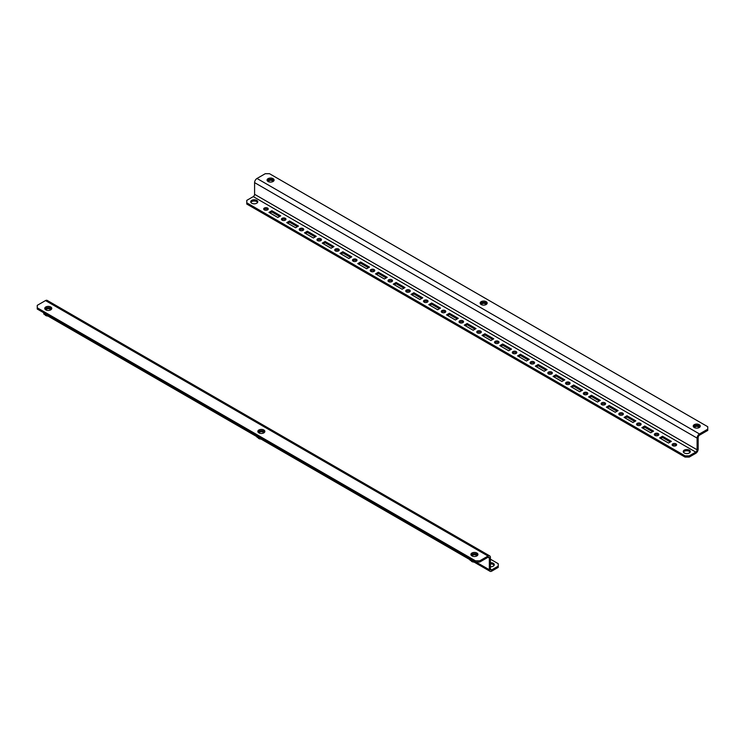 <?xml version="1.0" encoding="UTF-8"?>
<svg xmlns="http://www.w3.org/2000/svg" width="745" height="745" viewBox="0 0 745 745"><rect width="100%" height="100%" fill="white"/><g stroke="black" fill="none" stroke-linecap="round" stroke-linejoin="round"><path stroke-width="1.12" d="M263.832 430.005A3.52 2.03 0 0 0 259.996 429.567A3.52 2.03 0 0 0 257.826 431.439A3.52 2.03 0 0 0 258.86 432.873A3.52 2.03 0 0 0 262.687 433.32A3.52 2.03 0 0 0 264.857 431.439A3.52 2.03 0 0 0 263.832 430.005M264.689 432.053A3.52 2.03 0 0 0 263.832 431.234A3.52 2.03 0 0 0 257.994 432.053M45.771 309.855A3.52 2.03 180 0 1 44.747 308.421A3.52 2.03 180 0 1 46.916 306.54A3.52 2.03 180 0 1 50.744 306.987A3.52 2.03 180 0 1 51.778 308.421A3.52 2.03 180 0 1 49.608 310.293A3.52 2.03 180 0 1 45.771 309.855A2.514 1.453 0 0 1 45.752 309.65A2.514 1.453 180 0 1 47.307 308.328A2.514 1.453 180 0 1 50.036 308.644A2.514 1.453 180 0 1 50.772 309.659A2.514 1.453 0 0 0 50.036 308.626A2.514 1.453 0 0 0 47.298 308.309A2.514 1.453 0 0 0 45.752 309.65M44.905 309.035A3.52 2.03 180 0 1 50.744 308.216A3.52 2.03 180 0 1 51.61 309.035M476.912 553.032A3.52 2.03 0 0 0 473.075 552.585A3.52 2.03 0 0 0 470.905 554.466A3.52 2.03 0 0 0 471.939 555.9A3.52 2.03 0 0 0 475.766 556.338A3.52 2.03 0 0 0 477.936 554.466A3.52 2.03 0 0 0 476.912 553.032M477.778 555.081A3.52 2.03 0 0 0 476.912 554.261A3.52 2.03 0 0 0 471.073 555.081M490.406 563.928A3.52 2.03 180 0 1 493.246 564.514A3.52 2.03 180 0 1 494.112 565.334M490.406 562.698A3.52 2.03 180 0 1 493.246 563.276A3.52 2.03 180 0 1 494.28 564.719A3.52 2.03 180 0 1 490.406 566.731M475.487 560.817L479.752 560.817L479.752 562.047L475.487 562.047L475.487 560.817L37.25 307.806L37.25 305.348L45.51 300.58A3.39 1.956 -60 0 1 47.205 300.412L489.707 555.882A3.39 1.956 -60 0 1 490.406 557.437L490.406 569.124A1.881 1.09 120 0 0 490.797 569.99A1.881 1.09 120 0 0 491.737 569.888L498.219 566.153L498.219 563.686L490.406 559.178M479.752 560.817L488.012 556.049A3.39 1.956 -60 0 1 489.707 555.882M475.487 562.047L37.25 309.035L37.25 307.806M479.752 562.047L488.012 557.279A1.881 1.09 -60 0 1 488.953 557.186A1.881 1.09 -60 0 1 489.344 558.052L489.344 569.739A3.39 1.956 120 0 0 490.042 571.294A3.39 1.956 120 0 0 491.737 571.126L498.219 567.383L498.219 566.153M471.911 555.705A2.514 1.453 180 0 1 473.475 554.373A2.514 1.453 180 0 1 476.204 554.69A2.514 1.453 180 0 1 476.94 555.705M476.912 555.9A2.514 1.453 0 0 0 476.94 555.696A2.514 1.453 0 0 0 476.204 554.671A2.514 1.453 0 0 0 473.466 554.355A2.514 1.453 0 0 0 471.911 555.696A2.514 1.453 0 0 0 471.939 555.9M472.33 556.096A2.114 1.22 180 0 1 472.311 555.947A2.114 1.22 180 0 1 473.615 554.82A2.114 1.22 180 0 1 475.915 555.081A2.114 1.22 180 0 1 476.53 555.947A2.114 1.22 180 0 1 476.521 556.096M473.224 560.743L473.224 561.972L475.468 562.037A4.014 2.319 180 0 1 472.479 561.823A4.014 2.319 180 0 1 472.442 561.814M469.946 558.843L469.946 560.082L473.224 561.972L471.585 561.432M258.832 432.677A2.514 1.453 180 0 1 260.387 431.355A2.514 1.453 180 0 1 263.115 431.662A2.514 1.453 180 0 1 263.851 432.677A2.514 1.453 0 0 0 263.115 431.644A2.514 1.453 0 0 0 260.378 431.327A2.514 1.453 0 0 0 258.832 432.668A2.514 1.453 0 0 0 258.86 432.873M259.251 433.069A2.114 1.22 180 0 1 259.232 432.92A2.114 1.22 180 0 1 260.536 431.793A2.114 1.22 180 0 1 262.836 432.063A2.114 1.22 180 0 1 263.451 432.92A2.114 1.22 180 0 1 263.432 433.069M260.145 437.715L260.145 438.945L262.38 439.01A4.014 2.319 180 0 1 259.4 438.805A4.014 2.319 180 0 1 259.353 438.786M256.857 435.825L256.857 437.054L260.145 438.945L258.496 438.414M46.162 310.05A2.114 1.22 180 0 1 46.153 309.901A2.114 1.22 180 0 1 47.457 308.775A2.114 1.22 180 0 1 49.747 309.035A2.114 1.22 180 0 1 50.371 309.901A2.114 1.22 180 0 1 50.353 310.05M47.056 314.697L47.056 315.927L49.3 315.992A4.014 2.319 180 0 1 46.311 315.778A4.014 2.319 180 0 1 46.274 315.768M43.778 312.807L43.778 314.036L47.056 315.927L45.417 315.386M694.228 427.351A2.514 1.453 180 0 1 695.783 426.019A2.514 1.453 180 0 1 698.512 426.336A2.514 1.453 0 0 0 695.783 426A2.514 1.453 0 0 0 694.228 427.341A2.514 1.453 0 0 0 694.256 427.546A3.52 2.03 180 0 1 693.222 426.112A3.52 2.03 180 0 1 695.392 424.231A3.52 2.03 180 0 1 699.229 424.678A3.52 2.03 180 0 1 700.253 426.112A3.52 2.03 180 0 1 698.084 427.984A3.52 2.03 180 0 1 694.256 427.546M694.647 427.742A2.114 1.22 180 0 1 694.629 427.593A2.114 1.22 180 0 1 695.932 426.466A2.114 1.22 180 0 1 698.233 426.727A2.114 1.22 180 0 1 698.847 427.593A2.114 1.22 180 0 1 698.838 427.742M699.229 427.546A2.514 1.453 0 0 0 699.248 427.341A2.514 1.453 0 0 0 698.512 426.317A2.514 1.453 180 0 1 699.248 427.351M481.149 304.333A2.514 1.453 180 0 1 482.704 303.001A2.514 1.453 180 0 1 485.433 303.317A2.514 1.453 0 0 0 482.695 302.982A2.514 1.453 0 0 0 481.149 304.314A2.514 1.453 0 0 0 481.168 304.519A3.52 2.03 0 0 0 485.004 304.966A3.52 2.03 0 0 0 487.174 303.085A3.52 2.03 0 0 0 486.14 301.651A3.52 2.03 0 0 0 482.313 301.213A3.52 2.03 0 0 0 480.143 303.085A3.52 2.03 0 0 0 481.168 304.519M481.568 304.714A2.114 1.22 180 0 1 481.549 304.565A2.114 1.22 180 0 1 482.853 303.448A2.114 1.22 180 0 1 485.153 303.709A2.114 1.22 180 0 1 485.768 304.565A2.114 1.22 180 0 1 485.749 304.714M486.14 304.519A2.514 1.453 0 0 0 486.168 304.314A2.514 1.453 0 0 0 485.433 303.29A2.514 1.453 180 0 1 486.168 304.333M268.06 181.305A2.514 1.453 180 0 1 269.625 179.973A2.514 1.453 180 0 1 272.353 180.29A2.514 1.453 0 0 0 269.615 179.955A2.514 1.453 0 0 0 268.06 181.296A2.514 1.453 0 0 0 268.088 181.501A3.52 2.03 0 0 0 271.925 181.938A3.52 2.03 0 0 0 274.095 180.067A3.52 2.03 0 0 0 273.061 178.632A3.52 2.03 0 0 0 269.234 178.195A3.52 2.03 0 0 0 267.064 180.067A3.52 2.03 0 0 0 268.088 181.501M268.479 181.696A2.114 1.22 180 0 1 268.47 181.547A2.114 1.22 180 0 1 269.764 180.42A2.114 1.22 180 0 1 272.065 180.681A2.114 1.22 180 0 1 272.689 181.547A2.114 1.22 180 0 1 272.67 181.696M273.061 181.501A2.514 1.453 0 0 0 273.089 181.296A2.514 1.453 0 0 0 272.353 180.271A2.514 1.453 180 0 1 273.089 181.305M487.007 303.699A3.52 2.03 0 0 0 486.14 302.88A3.52 2.03 0 0 0 480.311 303.699M693.39 426.727A3.52 2.03 180 0 1 699.229 425.907A3.52 2.03 180 0 1 700.095 426.727M690.149 452.15A3.52 2.03 0 0 0 689.283 451.33A3.52 2.03 0 0 0 683.444 452.15M684.31 452.969A3.52 2.03 0 0 0 688.138 453.407A3.52 2.03 0 0 0 690.317 451.535A3.52 2.03 0 0 0 689.283 450.101A3.52 2.03 0 0 0 685.456 449.663A3.52 2.03 0 0 0 683.277 451.535A3.52 2.03 0 0 0 684.31 452.969M273.927 180.681A3.52 2.03 0 0 0 273.061 179.862A3.52 2.03 0 0 0 267.222 180.681M672.372 445.38A2.263 1.304 180 0 1 675.966 445.072A2.263 1.304 180 0 1 676.358 445.38M675.966 443.843A2.263 1.304 180 0 1 676.628 444.765A2.263 1.304 180 0 1 675.231 445.976A2.263 1.304 180 0 1 672.772 445.687A2.263 1.304 180 0 1 672.111 444.765A2.263 1.304 180 0 1 673.499 443.564A2.263 1.304 180 0 1 675.966 443.843M654.613 435.136A2.263 1.304 180 0 1 658.207 434.829A2.263 1.304 180 0 1 658.608 435.136M658.207 433.59A2.263 1.304 180 0 1 658.869 434.521A2.263 1.304 180 0 1 657.472 435.723A2.263 1.304 180 0 1 655.013 435.443A2.263 1.304 180 0 1 654.352 434.521A2.263 1.304 180 0 1 655.749 433.311A2.263 1.304 180 0 1 658.207 433.59M636.863 424.883A2.263 1.304 180 0 1 640.449 424.576A2.263 1.304 180 0 1 640.849 424.883M640.449 423.346A2.263 1.304 180 0 1 641.11 424.268A2.263 1.304 180 0 1 639.722 425.469A2.263 1.304 180 0 1 637.254 425.19A2.263 1.304 180 0 1 636.593 424.268A2.263 1.304 180 0 1 637.99 423.058A2.263 1.304 180 0 1 640.449 423.346M619.104 414.63A2.263 1.304 180 0 1 622.699 414.322A2.263 1.304 180 0 1 623.09 414.63M622.699 413.093A2.263 1.304 180 0 1 623.36 414.015A2.263 1.304 180 0 1 621.963 415.216A2.263 1.304 180 0 1 619.495 414.937A2.263 1.304 180 0 1 618.834 414.015A2.263 1.304 180 0 1 620.231 412.804A2.263 1.304 180 0 1 622.699 413.093M601.345 404.377A2.263 1.304 180 0 1 604.94 404.069A2.263 1.304 180 0 1 605.331 404.377M604.94 402.84A2.263 1.304 180 0 1 605.601 403.762A2.263 1.304 180 0 1 604.204 404.963A2.263 1.304 180 0 1 601.746 404.684A2.263 1.304 180 0 1 601.075 403.762A2.263 1.304 180 0 1 602.472 402.551A2.263 1.304 180 0 1 604.94 402.84M583.586 394.124A2.263 1.304 180 0 1 587.181 393.816A2.263 1.304 180 0 1 587.572 394.124M587.181 392.587A2.263 1.304 180 0 1 587.842 393.509A2.263 1.304 180 0 1 586.445 394.71A2.263 1.304 180 0 1 583.987 394.431A2.263 1.304 180 0 1 583.326 393.509A2.263 1.304 180 0 1 584.713 392.308A2.263 1.304 180 0 1 587.181 392.587M565.837 383.871A2.263 1.304 180 0 1 569.422 383.563A2.263 1.304 180 0 1 569.823 383.871M569.422 382.334A2.263 1.304 180 0 1 570.083 383.256A2.263 1.304 180 0 1 568.686 384.467A2.263 1.304 180 0 1 566.228 384.178A2.263 1.304 180 0 1 565.567 383.256A2.263 1.304 180 0 1 566.964 382.055A2.263 1.304 180 0 1 569.422 382.334M548.078 373.618A2.263 1.304 180 0 1 551.663 373.31A2.263 1.304 180 0 1 552.064 373.618M551.663 372.081A2.263 1.304 180 0 1 552.324 373.003A2.263 1.304 180 0 1 550.937 374.214A2.263 1.304 180 0 1 548.469 373.925A2.263 1.304 180 0 1 547.808 373.003A2.263 1.304 180 0 1 549.205 371.802A2.263 1.304 180 0 1 551.663 372.081M530.319 363.364A2.263 1.304 180 0 1 533.914 363.057A2.263 1.304 180 0 1 534.305 363.364M533.914 361.828A2.263 1.304 180 0 1 534.575 362.75A2.263 1.304 180 0 1 533.178 363.96A2.263 1.304 180 0 1 530.71 363.681A2.263 1.304 180 0 1 530.049 362.75A2.263 1.304 180 0 1 531.446 361.548A2.263 1.304 180 0 1 533.914 361.828M512.56 353.121A2.263 1.304 180 0 1 516.155 352.813A2.263 1.304 180 0 1 516.546 353.121M516.155 351.575A2.263 1.304 180 0 1 516.816 352.506A2.263 1.304 180 0 1 515.419 353.707A2.263 1.304 180 0 1 512.96 353.428A2.263 1.304 180 0 1 512.299 352.506A2.263 1.304 180 0 1 513.687 351.295A2.263 1.304 180 0 1 516.155 351.575M494.801 342.868A2.263 1.304 180 0 1 498.396 342.56A2.263 1.304 180 0 1 498.787 342.868M498.396 341.331A2.263 1.304 180 0 1 499.057 342.253A2.263 1.304 180 0 1 497.66 343.454A2.263 1.304 180 0 1 495.202 343.175A2.263 1.304 180 0 1 494.54 342.253A2.263 1.304 180 0 1 495.937 341.042A2.263 1.304 180 0 1 498.396 341.331M477.051 332.615A2.263 1.304 180 0 1 480.637 332.307A2.263 1.304 180 0 1 481.037 332.615M480.637 331.078A2.263 1.304 180 0 1 481.298 332A2.263 1.304 180 0 1 479.91 333.201A2.263 1.304 180 0 1 477.443 332.922A2.263 1.304 180 0 1 476.781 332A2.263 1.304 180 0 1 478.178 330.789A2.263 1.304 180 0 1 480.637 331.078M459.293 322.362A2.263 1.304 180 0 1 462.887 322.054A2.263 1.304 180 0 1 463.278 322.362M462.887 320.825A2.263 1.304 180 0 1 463.548 321.747A2.263 1.304 180 0 1 462.151 322.948A2.263 1.304 180 0 1 459.684 322.669A2.263 1.304 180 0 1 459.022 321.747A2.263 1.304 180 0 1 460.419 320.536A2.263 1.304 180 0 1 462.887 320.825M441.534 312.108A2.263 1.304 180 0 1 445.128 311.801A2.263 1.304 180 0 1 445.519 312.108M445.128 310.572A2.263 1.304 180 0 1 445.789 311.494A2.263 1.304 180 0 1 444.392 312.704A2.263 1.304 180 0 1 441.934 312.416A2.263 1.304 180 0 1 441.263 311.494A2.263 1.304 180 0 1 442.66 310.293A2.263 1.304 180 0 1 445.128 310.572M423.775 301.855A2.263 1.304 180 0 1 427.369 301.548A2.263 1.304 180 0 1 427.76 301.855M427.369 300.319A2.263 1.304 180 0 1 428.03 301.241A2.263 1.304 180 0 1 426.634 302.451A2.263 1.304 180 0 1 424.175 302.163A2.263 1.304 180 0 1 423.514 301.241A2.263 1.304 180 0 1 424.901 300.039A2.263 1.304 180 0 1 427.369 300.319M406.025 291.602A2.263 1.304 180 0 1 409.61 291.295A2.263 1.304 180 0 1 410.011 291.602M409.61 290.066A2.263 1.304 180 0 1 410.272 290.988A2.263 1.304 180 0 1 408.875 292.198A2.263 1.304 180 0 1 406.416 291.91A2.263 1.304 180 0 1 405.755 290.988A2.263 1.304 180 0 1 407.152 289.786A2.263 1.304 180 0 1 409.61 290.066M388.266 281.359A2.263 1.304 180 0 1 391.851 281.051A2.263 1.304 180 0 1 392.252 281.359M391.851 279.813A2.263 1.304 180 0 1 392.513 280.735A2.263 1.304 180 0 1 391.125 281.945A2.263 1.304 180 0 1 388.657 281.666A2.263 1.304 180 0 1 387.996 280.735A2.263 1.304 180 0 1 389.393 279.533A2.263 1.304 180 0 1 391.851 279.813M370.507 271.106A2.263 1.304 180 0 1 374.102 270.798A2.263 1.304 180 0 1 374.493 271.106M374.102 269.569A2.263 1.304 180 0 1 374.763 270.491A2.263 1.304 180 0 1 373.366 271.692A2.263 1.304 180 0 1 370.898 271.413A2.263 1.304 180 0 1 370.237 270.491A2.263 1.304 180 0 1 371.634 269.28A2.263 1.304 180 0 1 374.102 269.569M352.748 260.852A2.263 1.304 180 0 1 356.343 260.545A2.263 1.304 180 0 1 356.734 260.852M356.343 259.316A2.263 1.304 180 0 1 357.004 260.238A2.263 1.304 180 0 1 355.607 261.439A2.263 1.304 180 0 1 353.149 261.16A2.263 1.304 180 0 1 352.487 260.238A2.263 1.304 180 0 1 353.875 259.027A2.263 1.304 180 0 1 356.343 259.316M334.989 250.599A2.263 1.304 180 0 1 338.584 250.292A2.263 1.304 180 0 1 338.975 250.599M338.584 249.063A2.263 1.304 180 0 1 339.245 249.985A2.263 1.304 180 0 1 337.848 251.186A2.263 1.304 180 0 1 335.39 250.907A2.263 1.304 180 0 1 334.728 249.985A2.263 1.304 180 0 1 336.125 248.774A2.263 1.304 180 0 1 338.584 249.063M317.24 240.346A2.263 1.304 180 0 1 320.825 240.039A2.263 1.304 180 0 1 321.225 240.346M320.825 238.81A2.263 1.304 180 0 1 321.486 239.732A2.263 1.304 180 0 1 320.099 240.933A2.263 1.304 180 0 1 317.631 240.654A2.263 1.304 180 0 1 316.97 239.732A2.263 1.304 180 0 1 318.366 238.53A2.263 1.304 180 0 1 320.825 238.81M299.481 230.093A2.263 1.304 180 0 1 303.066 229.786A2.263 1.304 180 0 1 303.466 230.093M303.066 228.557A2.263 1.304 180 0 1 303.737 229.479A2.263 1.304 180 0 1 302.34 230.689A2.263 1.304 180 0 1 299.872 230.401A2.263 1.304 180 0 1 299.211 229.479A2.263 1.304 180 0 1 300.608 228.277A2.263 1.304 180 0 1 303.066 228.557M281.722 219.84A2.263 1.304 180 0 1 285.316 219.533A2.263 1.304 180 0 1 285.708 219.84M285.316 218.304A2.263 1.304 180 0 1 285.978 219.226A2.263 1.304 180 0 1 284.581 220.436A2.263 1.304 180 0 1 282.113 220.148A2.263 1.304 180 0 1 281.452 219.226A2.263 1.304 180 0 1 282.849 218.024A2.263 1.304 180 0 1 285.316 218.304M263.963 209.587A2.263 1.304 180 0 1 267.557 209.28A2.263 1.304 180 0 1 267.949 209.587M267.557 208.051A2.263 1.304 180 0 1 268.219 208.972A2.263 1.304 180 0 1 266.822 210.183A2.263 1.304 180 0 1 264.363 209.894A2.263 1.304 180 0 1 263.702 208.972A2.263 1.304 180 0 1 265.09 207.771A2.263 1.304 180 0 1 267.557 208.051M250.888 202.417A3.52 2.03 180 0 1 256.727 201.597A3.52 2.03 180 0 1 257.593 202.417M256.727 200.368A3.52 2.03 180 0 1 257.751 201.802A3.52 2.03 180 0 1 255.582 203.674A3.52 2.03 180 0 1 251.754 203.236A3.52 2.03 180 0 1 250.72 201.802A3.52 2.03 180 0 1 252.89 199.921A3.52 2.03 180 0 1 256.727 200.368M689.283 457.067L695.765 453.333A3.39 1.956 -60 0 0 698.158 449.179L698.158 437.492A1.881 1.09 120 0 1 699.49 435.182L707.75 430.414L707.75 429.185L699.49 433.953A3.39 1.956 120 0 0 697.096 438.107L697.096 449.794A1.881 1.09 -60 0 1 695.765 452.103L689.283 455.838L689.283 457.067L685.018 457.067L685.018 455.838L689.283 455.838M707.75 429.185L707.75 426.727L269.513 173.706L265.248 173.706L256.988 178.474A3.39 1.956 120 0 0 254.594 182.627L254.594 194.315A1.881 1.09 -60 0 1 253.263 196.624L246.781 200.368L246.781 202.826L685.018 455.838M660.694 438.516L662.473 437.492L670.286 441.999M642.935 428.263L644.714 427.239L652.527 431.746M625.176 418.01L626.955 416.986L634.768 421.493M607.426 407.757L609.196 406.733L617.009 411.249M589.668 397.504L591.446 396.48L599.259 400.996M571.909 387.26L573.687 386.227L581.5 390.743M554.15 377.007L555.928 375.983L563.741 380.49M536.4 366.754L538.169 365.73L545.983 370.237M518.641 356.501L520.41 355.477L528.224 359.984M500.882 346.248L502.661 345.224L510.474 349.731M483.123 335.995L484.902 334.971L492.715 339.478M465.364 325.742L467.143 324.718L474.956 329.234M447.615 315.489L449.384 314.464L457.197 318.981M429.856 305.245L431.634 304.211L439.448 308.728M412.097 294.992L413.875 293.968L421.689 298.475M394.338 284.739L396.117 283.715L403.93 288.222M376.588 274.486L378.358 273.462L386.171 277.969M358.829 264.233L360.599 263.209L368.412 267.716M341.07 253.98L342.849 252.955L350.662 257.472M323.311 243.727L325.09 242.702L332.903 247.219M305.552 233.474L307.331 232.449L315.144 236.966M287.803 223.23L289.572 222.206L297.385 226.713M270.044 212.977L271.823 211.952L279.636 216.46M246.781 202.826L246.781 204.055L685.018 457.067M271.823 210.723L280.697 215.845L277.857 217.484L268.973 212.362L271.823 210.723L271.823 211.952M289.572 220.967L298.456 226.098L295.616 227.737L286.732 222.615L289.572 220.967L289.572 222.206M307.331 231.22L316.215 236.351L313.366 237.99L304.491 232.859L307.331 231.22L307.331 232.449M325.09 241.473L333.965 246.604L331.125 248.243L322.25 243.112L325.09 241.473L325.09 242.702M342.849 251.726L351.724 256.848L348.883 258.496L340.009 253.365L342.849 251.726L342.849 252.955M360.599 261.979L369.483 267.101L366.642 268.74L357.758 263.618L360.599 261.979L360.599 263.209M378.358 272.232L387.242 277.354L384.401 278.993L375.517 273.871L378.358 272.232L378.358 273.462M396.117 282.485L404.991 287.607L402.151 289.246L393.276 284.124L396.117 282.485L396.117 283.715M413.875 292.729L422.75 297.86L419.91 299.499L411.035 294.377L413.875 292.729L413.875 293.968M431.634 302.982L440.509 308.113L437.669 309.752L428.785 304.621L431.634 302.982L431.634 304.211M449.384 313.235L458.268 318.366L455.428 320.005L446.544 314.874L449.384 313.235L449.384 314.464M467.143 323.488L476.027 328.62L473.177 330.258L464.303 325.127L467.143 323.488L467.143 324.718M484.902 333.741L493.777 338.863L490.936 340.512L482.062 335.38L484.902 333.741L484.902 334.971M502.661 343.994L511.536 349.116L508.695 350.755L499.821 345.633L502.661 343.994L502.661 345.224M520.41 354.248L529.295 359.369L526.454 361.008L517.57 355.887L520.41 354.248L520.41 355.477M538.169 364.501L547.054 369.622L544.213 371.261L535.329 366.14L538.169 364.501L538.169 365.73M555.928 374.744L564.803 379.876L561.963 381.514L553.088 376.393L555.928 374.744L555.928 375.983M573.687 384.997L582.562 390.129L579.722 391.768L570.847 386.636L573.687 384.997L573.687 386.227M591.446 395.25L600.321 400.382L597.481 402.021L588.606 396.889L591.446 395.25L591.446 396.48M609.196 405.504L618.08 410.625L615.24 412.274L606.356 407.142L609.196 405.504L609.196 406.733M626.955 415.757L635.839 420.878L632.989 422.517L624.114 417.396L626.955 415.757L626.955 416.986M644.714 426.01L653.589 431.132L650.748 432.771L641.873 427.649L644.714 426.01L644.714 427.239M662.473 436.263L671.347 441.385L668.507 443.024L659.632 437.902L662.473 436.263L662.473 437.492M488.012 556.049L45.51 300.58M491.737 569.888L490.406 569.124M489.344 558.052L488.012 557.279M489.344 569.739L476.018 562.047M256.988 178.474L699.49 433.953M253.263 196.624L695.765 452.103M254.594 194.315L697.096 449.794M254.594 182.627L697.096 438.107M490.042 571.294L474.137 562.112M469.946 559.691L261.057 439.084M256.857 436.663L47.969 316.066"/></g></svg>
